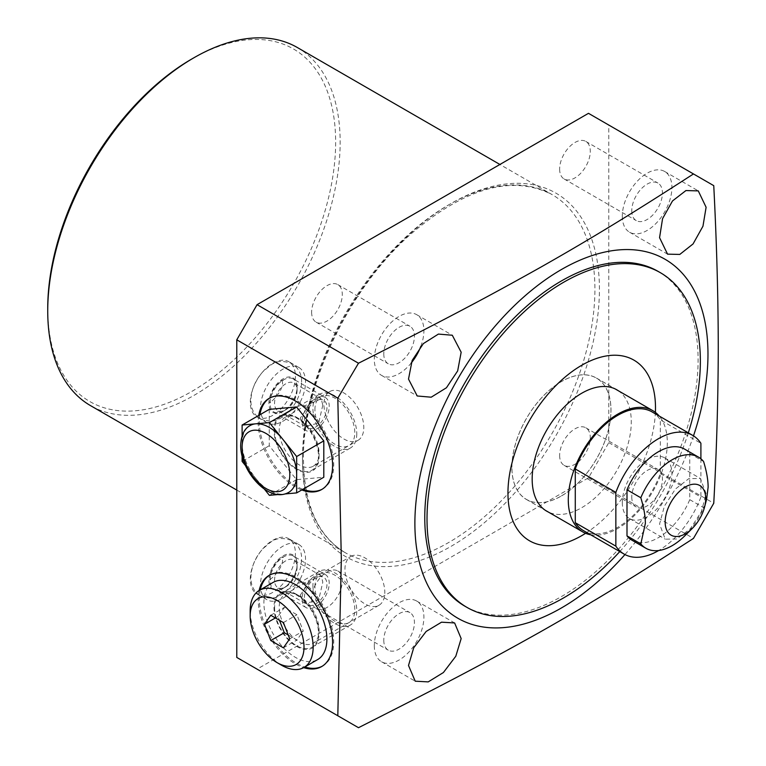 <?xml version="1.0" encoding="UTF-8"?>
<svg xmlns="http://www.w3.org/2000/svg" width="766" height="766" viewBox="0 0 766 766"><rect width="100%" height="100%" fill="white"/><g stroke="black" fill="none" stroke-linecap="round" stroke-linejoin="round"><path stroke-width="0.57" stroke-dasharray="3.83 2.87" d="M295.398 376.269A31.885 18.413 -60 0 1 281.476 408.355A31.885 18.413 -60 0 1 256.907 416.895A31.885 18.413 -60 0 1 250.31 402.303A31.885 18.413 -60 0 1 264.222 370.217A31.885 18.413 -60 0 1 288.792 361.676A31.885 18.413 -60 0 1 295.398 376.269M298.941 367.527A31.885 18.413 120 0 1 305.538 382.129A31.885 18.413 -60 0 1 291.626 414.215A31.885 18.413 -60 0 1 267.056 422.755A31.885 18.413 -60 0 1 260.45 408.163A31.885 18.413 120 0 1 274.372 376.068A31.885 18.413 120 0 1 298.941 367.527L288.792 361.676M588.489 113.33L608.779 125.049L608.779 442.652L588.489 477.802L257.07 669.149L236.78 657.429M311.628 598.591A21.678 12.515 120 0 0 316.119 608.52A21.678 12.515 120 0 0 332.827 602.708A21.678 12.515 120 0 0 342.287 580.896A21.678 12.515 120 0 0 337.796 570.967A21.678 12.515 120 0 0 321.098 576.779A21.678 12.515 120 0 0 311.628 598.591M559.63 455.416A21.678 12.515 120 0 0 564.121 465.335A21.678 12.515 120 0 0 580.829 459.533A21.678 12.515 120 0 0 590.289 437.712A21.678 12.515 120 0 0 585.798 427.782A21.678 12.515 120 0 0 569.09 433.594A21.678 12.515 120 0 0 559.63 455.416M559.63 169.047A21.678 12.515 120 0 0 564.121 178.966A21.678 12.515 120 0 0 580.829 173.164A21.678 12.515 120 0 0 590.289 151.342A21.678 12.515 120 0 0 585.798 141.413A21.678 12.515 120 0 0 569.09 147.225A21.678 12.515 120 0 0 559.63 169.047M311.628 312.222A21.678 12.515 120 0 0 316.119 322.151A21.678 12.515 120 0 0 332.827 316.339A21.678 12.515 120 0 0 342.287 294.527A21.678 12.515 120 0 0 337.796 284.598A21.678 12.515 120 0 0 321.098 290.41A21.678 12.515 120 0 0 311.628 312.222M295.398 553.291A31.885 18.413 -60 0 1 281.476 585.387A31.885 18.413 -60 0 1 256.907 593.928A31.885 18.413 -60 0 1 250.31 579.326A31.885 18.413 -60 0 1 264.222 547.24A31.885 18.413 -60 0 1 288.792 538.699A31.885 18.413 -60 0 1 295.398 553.291M297.323 47.511A206.772 119.381 -60 0 1 340.152 142.17A206.772 119.381 -60 0 1 249.898 350.254A206.772 119.381 -60 0 1 90.56 405.645M191.682 59.059A203.584 117.543 -60 0 1 335.642 142.17A203.584 117.543 -60 0 1 191.691 391.503A203.584 117.543 -60 0 1 47.731 308.392M383.776 640.252A21.678 12.515 120 0 0 388.266 650.171A21.678 12.515 120 0 0 404.975 644.359A21.678 12.515 120 0 0 414.435 622.547A21.678 12.515 120 0 0 409.944 612.618A21.678 12.515 120 0 0 393.236 618.43A21.678 12.515 120 0 0 383.776 640.252M420.802 346.376A35.073 20.251 120 0 0 423.904 330.711A35.073 20.251 120 0 0 416.647 314.654A35.073 20.251 120 0 0 389.616 324.047A35.073 20.251 120 0 0 374.306 359.35A35.073 20.251 120 0 0 381.573 375.397A35.073 20.251 120 0 0 411.122 363.141M383.776 353.882A21.678 12.515 120 0 0 388.266 363.802A21.678 12.515 120 0 0 404.975 358A21.678 12.515 120 0 0 414.435 336.178A21.678 12.515 120 0 0 409.944 326.249A21.678 12.515 120 0 0 393.236 332.061A21.678 12.515 120 0 0 383.776 353.882M374.306 645.719A35.073 20.251 120 0 0 381.573 661.767A35.073 20.251 120 0 0 408.594 652.373A35.073 20.251 120 0 0 423.904 617.08A35.073 20.251 120 0 0 416.647 601.023A35.073 20.251 120 0 0 389.616 610.416A35.073 20.251 120 0 0 374.306 645.719M622.308 216.165A35.073 20.251 120 0 0 629.575 232.222A35.073 20.251 120 0 0 656.596 222.82A35.073 20.251 120 0 0 671.906 187.526A35.073 20.251 120 0 0 664.639 171.469A35.073 20.251 120 0 0 637.618 180.872A35.073 20.251 120 0 0 622.308 216.165M631.778 210.698A21.678 12.515 120 0 0 636.268 220.618A21.678 12.515 120 0 0 652.977 214.815A21.678 12.515 120 0 0 662.437 192.994A21.678 12.515 120 0 0 657.946 183.064A21.678 12.515 120 0 0 641.238 188.876A21.678 12.515 120 0 0 631.778 210.698M622.308 502.534A35.073 20.251 120 0 0 629.575 518.592A35.073 20.251 120 0 0 656.596 509.189A35.073 20.251 120 0 0 671.906 473.895A35.073 20.251 120 0 0 664.639 457.838A35.073 20.251 120 0 0 637.618 467.241A35.073 20.251 120 0 0 622.308 502.534M631.778 497.067A21.678 12.515 120 0 0 636.268 506.987A21.678 12.515 120 0 0 652.977 501.184A21.678 12.515 120 0 0 662.437 479.363A21.678 12.515 120 0 0 657.946 469.434A21.678 12.515 120 0 0 641.238 475.246A21.678 12.515 120 0 0 631.778 497.067M259.128 590.49A52.605 30.372 -120 0 0 258.199 599.5A52.605 30.372 -120 0 0 303.662 667.636M258.745 415.431A52.605 30.372 -120 0 0 258.199 422.478A52.605 30.372 -120 0 0 301.775 489.953M693.498 435.864A207.251 119.659 -60 0 1 624.96 554.555M706.108 493.639L700.296 478.424L688.806 478.654L675.353 489.101L664.4 506.135L659.564 524.04L665.223 539.168L676.799 539.005L690.405 528.664L701.407 511.64L706.108 493.639M257.07 669.149L358.488 727.7M588.489 477.802L693.469 538.412M608.779 442.652L713.759 503.262M608.779 125.049L713.759 185.659M658.071 271.365A193.281 111.597 -60 0 1 698.104 359.838A193.281 111.597 -60 0 1 613.738 554.354A193.281 111.597 -60 0 1 464.79 606.136M511.88 467.356A70.079 40.464 -60 0 1 542.472 396.836A70.079 40.464 -60 0 1 596.475 378.059A70.079 40.464 -60 0 1 610.99 410.136A70.079 40.464 -60 0 1 580.398 480.665A70.079 40.464 -60 0 1 526.395 499.442A70.079 40.464 -60 0 1 511.88 467.356M561.43 495.918A70.022 40.426 120 0 0 607.179 434.217A70.022 40.426 120 0 0 596.446 378.107A70.022 40.426 120 0 0 561.43 381.583A70.022 40.426 120 0 0 515.69 443.284A70.022 40.426 120 0 0 526.424 499.384A70.022 40.426 120 0 0 561.43 495.918M590.653 534.773A70.022 40.426 120 0 0 617.798 528.463A70.022 40.426 120 0 0 661.364 473.311A70.022 40.426 120 0 0 659.2 416.034M583.52 530.656A68.547 39.573 120 0 0 660.321 473.618L660.321 419.864L700.9 443.294M652.077 411.926A68.547 39.573 -60 0 1 660.321 419.864M660.321 473.618L700.9 497.048A68.547 39.573 120 0 1 658.674 550.524M700.9 458.805L700.9 497.048M632.074 540.279A52.605 30.372 120 0 0 689.764 499.662L689.764 453.539A52.605 30.372 120 0 0 684.68 449.163M689.764 499.662L703.581 507.647L706.597 499.317M684.756 535.874A52.605 30.372 120 0 0 703.581 507.647M689.764 453.539L703.581 461.515M619.771 551.587A193.281 111.597 120 0 0 688.328 432.847M585.588 533.299A104.329 60.236 120 0 0 655.399 412.386M618.229 390.689A70.079 40.464 -60 0 1 631.28 421.855A70.079 40.464 120 0 1 601.664 491.341A70.079 40.464 120 0 1 548.207 511.966M260.258 589.839A52.605 30.372 60 0 0 259.32 598.849A52.605 30.372 -120 0 0 304.801 666.985M322.256 666.209A52.605 30.372 -120 0 0 322.831 665.893A52.605 30.372 -120 0 0 333.727 641.812A52.605 30.372 60 0 0 310.757 588.862A52.605 30.372 60 0 0 270.216 574.768L269.096 575.419M269.661 575.103A52.605 30.372 60 0 1 270.216 574.768M273.979 607.314A31.885 18.413 -120 0 0 296.528 646.36A31.885 18.413 -120 0 0 319.068 633.348A31.885 18.413 -120 0 0 296.528 594.301A31.885 18.413 -120 0 0 273.979 607.314M350.79 556.451A28.189 16.277 60 0 1 372.506 564.006A28.189 16.277 60 0 1 384.81 592.367A28.189 16.277 -120 0 1 378.978 605.274A28.189 16.277 -120 0 1 357.253 597.719A28.189 16.277 -120 0 1 344.949 569.358A28.189 16.277 60 0 1 350.79 556.451L285.048 594.416A28.189 16.277 60 0 0 279.207 607.314A28.189 16.277 -120 0 0 291.511 635.684A28.189 16.277 -120 0 0 313.227 643.229A28.189 16.277 -120 0 0 319.068 630.332L319.068 633.348M285.048 594.416A28.189 16.277 60 0 1 299.142 595.804A28.189 16.277 60 0 1 319.068 630.332M300.262 595.153L310.489 580.571L321.174 575.802L322.812 582.141L318.646 600.104L305.232 603.417L300.262 595.153M285.814 586.813A15.942 9.202 -60 0 0 297.084 567.29A15.942 9.202 120 0 0 293.79 559.994A15.942 9.202 120 0 0 281.505 564.264A15.942 9.202 120 0 0 274.544 580.302A15.942 9.202 -60 0 0 277.847 587.599A15.942 9.202 -60 0 0 285.814 586.813L282.999 588.441A19.926 11.509 -60 0 1 268.904 580.302A19.926 11.509 120 0 1 282.999 555.896A19.926 11.509 120 0 1 297.084 564.035A19.926 11.509 -60 0 1 282.999 588.441M297.084 567.29L297.084 564.035M298.941 544.559A31.885 18.413 120 0 1 305.538 559.151A31.885 18.413 -60 0 1 291.626 591.237A31.885 18.413 -60 0 1 267.056 599.778A31.885 18.413 -60 0 1 260.45 585.186A31.885 18.413 120 0 1 274.372 553.1A31.885 18.413 120 0 1 298.941 544.559L288.792 538.699M259.875 414.779A52.605 30.372 60 0 0 259.32 421.827A52.605 30.372 -120 0 0 302.896 489.302M322.256 489.177A52.605 30.372 -120 0 0 322.831 488.861A52.605 30.372 -120 0 0 333.727 464.78A52.605 30.372 60 0 0 310.757 411.84A52.605 30.372 60 0 0 270.216 397.745L269.096 398.397M269.661 398.081A52.605 30.372 60 0 1 270.216 397.745M269.249 409.37L269.249 445.735L296.528 479.669L323.798 477.237M242.113 435.816L242.113 443.227A38.578 22.271 60 0 1 250.099 425.561M245.484 465.604L255.748 478.377A38.578 22.271 -120 0 1 242.113 443.227L242.113 456.019M278.364 494.539L283.027 494.118A38.578 22.271 -120 0 1 255.748 478.377L264.327 489.043M288.677 492.375A38.578 22.271 -120 0 1 283.027 494.118L284.933 493.946M296.528 479.669L269.383 495.343M269.249 445.735L242.113 461.41M297.084 387.002A19.926 11.509 120 0 0 282.999 378.873A19.926 11.509 120 0 0 268.904 403.28A19.926 11.509 -60 0 0 282.999 411.409A19.926 11.509 -60 0 0 297.084 387.002L297.084 390.258A15.942 9.202 120 0 0 293.79 382.962A15.942 9.202 120 0 0 281.505 387.232A15.942 9.202 120 0 0 274.544 403.28A15.942 9.202 -60 0 0 277.847 410.576A15.942 9.202 -60 0 0 285.814 409.781L282.999 411.409M297.084 390.258A15.942 9.202 -60 0 1 285.814 409.781M322.812 405.109L318.646 423.081L305.232 426.384L300.262 418.131L310.489 403.548L321.174 398.77L322.812 405.109M357.961 440.373A28.189 16.277 -120 0 0 363.802 427.476A28.189 16.277 60 0 0 351.498 399.115A28.189 16.277 60 0 0 329.773 391.56A28.189 16.277 60 0 0 323.941 404.458A28.189 16.277 -120 0 0 336.245 432.828A28.189 16.277 -120 0 0 357.961 440.373L313.227 466.207A28.189 16.277 -120 0 1 291.511 458.652A28.189 16.277 -120 0 1 279.207 430.291A28.189 16.277 60 0 1 285.048 417.384A28.189 16.277 60 0 1 299.142 418.782A28.189 16.277 60 0 1 319.068 453.3L319.068 456.316A31.885 18.413 -120 0 0 296.528 417.269A31.885 18.413 -120 0 0 273.979 430.291A31.885 18.413 -120 0 0 296.528 469.338A31.885 18.413 -120 0 0 319.068 456.316M313.227 466.207A28.189 16.277 -120 0 0 319.068 453.3M289.72 638.844L303.25 631.031L296.93 614.763L284.301 607.467L277.991 616.448L279.485 620.307M283.401 622.567L296.93 614.763M281.668 665.281A44.543 25.718 60 0 1 250.166 610.722M273.127 582.409A44.543 25.718 -120 0 0 263.897 602.794A44.543 25.718 60 0 0 283.343 647.624A44.543 25.718 60 0 0 317.67 659.555M270.771 615.28L284.301 607.467M288.227 634.985L296.93 640.012L303.25 631.031M283.401 647.825L296.93 640.012M275.396 617.942L277.991 616.448M312.93 585.55A31.004 17.896 -120 0 0 326.46 616.745A31.004 17.896 -120 0 0 350.349 625.056A31.004 17.896 -120 0 0 356.774 610.856A31.004 17.896 -120 0 0 343.245 579.661A31.004 17.896 -120 0 0 319.345 571.35A31.004 17.896 -120 0 0 312.93 585.55M274.601 607.677A31.004 17.896 -120 0 0 288.131 638.873A31.004 17.896 -120 0 0 312.03 647.184A31.004 17.896 -120 0 0 318.445 632.984A31.004 17.896 -120 0 0 304.916 601.789A31.004 17.896 -120 0 0 281.026 593.478A31.004 17.896 -120 0 0 274.601 607.677M314.922 586.699A28.189 16.277 60 0 1 334.847 575.189A28.189 16.277 60 0 1 354.782 609.707A28.189 16.277 60 0 1 334.847 621.216A28.189 16.277 60 0 1 314.922 586.699M325.253 397.449A19.131 11.05 120 0 1 329.217 406.21A19.131 11.05 -60 0 1 320.868 425.456A19.131 11.05 -60 0 1 306.122 430.588A19.131 11.05 -60 0 1 302.158 421.827A19.131 11.05 120 0 1 310.508 402.571A19.131 11.05 120 0 1 325.253 397.449L293.129 378.902A19.131 11.05 120 0 0 278.384 384.025A19.131 11.05 120 0 0 270.034 403.28A19.131 11.05 120 0 0 273.998 412.031A19.131 11.05 120 0 0 288.734 406.909A19.131 11.05 120 0 0 297.084 387.653A19.131 11.05 120 0 0 293.129 378.902M304.418 420.524A15.942 9.202 -60 0 1 315.688 401.001A15.942 9.202 -60 0 1 326.958 407.512A15.942 9.202 -60 0 1 315.688 427.035A15.942 9.202 -60 0 1 304.418 420.524M356.784 433.834A31.013 17.905 60 0 1 350.359 448.033A31.013 17.905 60 0 1 326.46 439.732A31.013 17.905 60 0 1 312.921 408.508A31.013 17.905 60 0 1 319.345 394.318A31.013 17.905 60 0 1 343.245 402.619A31.013 17.905 60 0 1 356.784 433.834M274.592 430.645A31.013 17.905 -120 0 0 288.131 461.86A31.013 17.905 -120 0 0 312.03 470.161A31.013 17.905 -120 0 0 318.455 455.962A31.013 17.905 -120 0 0 304.916 424.747A31.013 17.905 -120 0 0 281.017 416.445A31.013 17.905 -120 0 0 274.592 430.645M314.922 409.666A28.189 16.277 60 0 1 334.847 398.157A28.189 16.277 60 0 1 354.782 432.685A28.189 16.277 60 0 1 334.847 444.184A28.189 16.277 60 0 1 314.922 409.666M325.253 574.481A19.131 11.05 120 0 1 329.217 583.232A19.131 11.05 -60 0 1 320.868 602.488A19.131 11.05 -60 0 1 306.122 607.61A19.131 11.05 -60 0 1 302.158 598.849A19.131 11.05 120 0 1 310.508 579.603A19.131 11.05 120 0 1 325.253 574.481L293.129 555.925A19.131 11.05 120 0 0 278.384 561.057A19.131 11.05 120 0 0 270.034 580.302A19.131 11.05 120 0 0 273.998 589.064A19.131 11.05 120 0 0 288.734 583.941A19.131 11.05 120 0 0 297.084 564.686A19.131 11.05 120 0 0 293.129 555.925M304.418 597.557A15.942 9.202 -60 0 1 315.688 578.024A15.942 9.202 -60 0 1 326.958 584.535A15.942 9.202 -60 0 1 315.688 604.058A15.942 9.202 -60 0 1 304.418 597.557M302.503 460.682A209.961 121.219 120 0 0 450.963 546.397A209.961 121.219 120 0 0 599.424 289.251A209.961 121.219 120 0 0 450.963 203.536A209.961 121.219 120 0 0 302.503 460.682M302.503 458.078A206.772 119.381 120 0 0 345.322 552.736A206.772 119.381 120 0 0 504.66 497.335A206.772 119.381 120 0 0 594.914 289.251A206.772 119.381 120 0 0 552.095 194.602A206.772 119.381 120 0 0 392.757 249.994A206.772 119.381 120 0 0 302.503 458.078M267.056 422.755L256.907 416.895M236.78 490.068L345.322 552.736C318.11 536.296 304.15 505.187 303.432 459.38C302.369 386.466 348.31 289.51 410.021 234.779C464.828 187.699 512.186 174.303 552.095 194.602L499.911 164.47M316.119 608.52L388.266 650.171M337.796 570.967L409.944 612.618M381.573 375.397L417.221 395.984M416.647 314.654L452.294 335.24M629.575 232.222L667.55 254.149M664.639 171.469L698.276 190.887M381.573 661.767L415.21 681.194M416.647 601.023L454.621 622.95M629.575 518.592L665.223 539.168M664.639 457.838L700.296 478.424M596.446 378.107L615.242 388.965M526.424 499.384L545.22 510.242M616.764 389.77L596.475 378.059M546.685 511.152L526.395 499.442M322.831 665.893L321.701 666.544M299.142 595.804L296.528 594.301M321.174 575.802L293.79 559.994M305.232 603.417L277.847 587.599M378.978 605.274L313.227 643.229M267.056 599.778L256.907 593.928M322.831 488.861L321.701 489.512M564.121 465.335L636.268 506.987M585.798 427.782L657.946 469.434M564.121 178.966L636.268 220.618M585.798 141.413L657.946 183.064M316.119 322.151L388.266 363.802M337.796 284.598L409.944 326.249M305.232 426.384L277.847 410.576M321.174 398.78L293.79 382.962M329.773 391.56L285.048 417.384M299.142 418.782L296.528 417.269M260.296 595.871C277.254 601.75 281.266 594.339 289.366 588.029C297.122 579.422 301.191 569.799 301.574 559.151C301.909 551.568 298.778 545.402 292.172 540.662C275.205 534.773 271.193 542.184 263.102 548.504C255.346 557.102 251.277 566.725 250.894 577.373C250.836 585.53 253.967 591.697 260.296 595.871M269.862 579.307L270.408 579.776L270.025 577.373C268.55 569.435 282.137 555.187 283.286 557.466L282.06 556.748L282.443 559.151C283.908 567.099 270.331 581.346 269.172 579.067L269.862 579.307M282.606 380.195L283.286 380.434C282.137 378.155 268.55 392.403 270.025 400.35L270.408 402.753L269.172 402.045C270.331 404.314 283.908 390.066 282.443 382.129L282.06 379.725L282.606 380.195M301.574 382.129C301.909 374.545 298.778 368.379 292.172 363.63C275.205 357.751 271.193 365.162 263.102 371.472C255.346 380.08 251.277 389.702 250.894 400.35C250.836 408.508 253.967 414.674 260.296 418.849C277.254 424.728 281.266 417.317 289.366 411.007C297.122 402.399 301.191 392.776 301.574 382.129M350.349 625.056L312.03 647.184M319.345 571.35L281.026 593.478M306.122 430.588L273.998 412.031M312.03 470.161L350.359 448.033M281.017 416.445L319.345 394.318M306.122 607.61L273.998 589.064"/><path stroke-width="1.15" d="M337.806 715.76L236.78 657.429L236.78 339.817L257.07 304.676L588.489 113.33L713.759 185.659C716.67 242.592 718.173 296.394 718.269 347.065C718.163 398.071 716.66 450.14 713.759 503.262L693.469 538.412C637.657 574.519 593.583 601.77 539.752 632.228C485.079 662.858 443.945 684.507 358.488 727.7L337.806 715.76L341.33 558.988L337.806 398.148L358.488 363.228C445.601 319.202 486.161 297.792 540.365 267.411C593.612 237.259 636.996 210.478 693.469 173.939M236.78 490.068L90.56 405.645A206.772 119.381 -60 0 1 47.731 310.996A206.772 119.381 -60 0 1 193.942 57.756A206.772 119.381 -60 0 1 297.323 47.511L499.911 164.47M193.942 57.756L191.682 59.059A203.584 117.543 -60 0 0 47.731 308.392L47.731 310.996M411.122 363.141A35.073 20.251 120 0 0 420.802 346.376M408.508 379.093L417.221 395.984L431.201 397.2L446.434 387.768L457.666 370.907L461.161 352.216L452.294 335.24L438.42 334.081L423.368 343.589L412.146 360.48L408.508 379.093M624.96 554.555A207.251 119.659 -60 0 1 414.885 523.36A207.251 119.659 -60 0 1 561.43 269.527A207.251 119.659 -60 0 1 707.976 354.141A207.251 119.659 -60 0 1 693.498 435.864M706.108 207.27L698.276 190.887L685.934 190.562L672.5 200.951L662.571 218.645L659.564 237.671L667.55 254.149L679.787 254.427L693.058 243.942L702.958 226.219L706.108 207.27M236.78 339.817L337.806 398.148M257.07 304.676L358.488 363.228M303.662 667.636A52.605 30.372 -120 0 0 321.701 666.544A52.605 30.372 -120 0 0 332.597 642.463A52.605 30.372 -120 0 0 309.636 589.514A52.605 30.372 -120 0 0 269.096 575.419A52.605 30.372 -120 0 0 259.128 590.49M301.775 489.953A52.605 30.372 -120 0 0 321.701 489.512A52.605 30.372 -120 0 0 332.597 465.431A52.605 30.372 -120 0 0 309.636 412.491A52.605 30.372 -120 0 0 269.096 398.397A52.605 30.372 -120 0 0 258.745 415.431M461.161 638.585L454.621 622.95L441.542 622.183L426.155 631.452L413.736 647.72L408.508 665.462L415.21 681.194L428.204 681.893L443.409 672.529L455.789 656.251L461.161 638.585M660.33 272.667A193.281 111.597 -60 0 0 511.382 324.449A193.281 111.597 -60 0 0 427.016 518.955A193.281 111.597 120 0 0 467.049 607.438L464.79 606.136A193.281 111.597 -60 0 1 424.766 517.653A193.281 111.597 -60 0 1 509.131 323.147A193.281 111.597 -60 0 1 658.071 271.365L660.33 272.667A193.281 111.597 -60 0 1 700.363 361.14A193.281 111.597 120 0 1 688.328 432.847M659.2 416.034A70.022 40.426 120 0 0 652.804 410.653A70.022 40.426 120 0 0 617.798 414.119A70.022 40.426 120 0 0 572.058 475.82A70.022 40.426 120 0 0 582.792 531.93A70.022 40.426 120 0 0 590.653 534.773M700.9 458.805L700.9 443.294A68.547 39.573 120 0 0 692.655 435.356L652.077 411.926A68.547 39.573 -60 0 0 575.276 468.964L575.276 522.709A68.547 39.573 120 0 0 583.52 530.656L624.108 554.086A68.547 39.573 120 0 0 658.674 550.524M575.276 522.709L615.854 546.139A68.547 39.573 120 0 0 624.108 554.086M575.276 468.964L615.854 492.394L615.854 546.139M692.655 435.356A68.547 39.573 120 0 0 615.854 492.394M627 489.78L640.816 497.756A52.605 30.372 -60 0 1 698.506 457.139L684.68 449.163A52.605 30.372 120 0 0 627 489.78L627 535.903A52.605 30.372 120 0 0 632.074 540.279L645.891 548.255A52.605 30.372 120 0 0 684.756 535.874L692.282 528.425A28.668 16.555 120 0 0 704.519 507.226A28.668 16.555 120 0 0 705.706 498.637A28.668 16.555 -60 0 0 685.436 486.927A28.668 16.555 -60 0 0 665.166 522.048A28.668 16.555 120 0 0 692.282 528.425M627 535.903L640.816 543.879A52.605 30.372 120 0 0 645.891 548.255M640.816 497.756C643.861 507.743 645.374 516.303 645.365 523.446L640.816 543.879M698.506 457.139A52.605 30.372 -60 0 1 703.581 461.515C706.606 471.406 708.129 479.976 708.129 487.205L706.597 499.317L704.519 507.226M467.049 607.438A193.281 111.597 120 0 0 619.771 551.587M655.399 412.386A104.329 60.236 120 0 0 655.495 407.876A104.329 60.236 -60 0 0 581.729 365.277A104.329 60.236 -60 0 0 507.954 493.055A104.329 60.236 120 0 0 585.588 533.299M548.207 511.966A70.079 40.464 120 0 1 546.685 511.152A70.079 40.464 120 0 1 532.169 479.076A70.079 40.464 -60 0 1 562.761 408.546A70.079 40.464 -60 0 1 616.764 389.77A70.079 40.464 -60 0 1 618.229 390.689M304.801 666.985A52.605 30.372 -120 0 0 322.256 666.209M260.258 589.839A52.605 30.372 60 0 1 269.661 575.103M302.896 489.302A52.605 30.372 -120 0 0 322.256 489.177M259.875 414.779A52.605 30.372 60 0 1 269.661 398.081M284.933 493.946L296.662 492.902L323.798 477.237L323.798 440.871L296.528 406.938L269.249 409.37L242.113 425.034L242.113 435.816M296.662 456.536L269.383 422.602L255.748 423.818A38.578 22.271 60 0 1 283.027 439.569A38.578 22.271 60 0 1 296.662 474.719L296.662 456.536L323.798 440.871M296.528 406.938L269.383 422.602M296.662 492.902L296.662 474.719A38.578 22.271 -120 0 1 288.677 492.375C268.675 503.827 240.189 470.659 240.687 445.209C241.194 435.126 244.325 428.577 250.099 425.561A38.578 22.271 60 0 1 255.748 423.818L242.113 425.034M242.113 456.019L242.113 461.41L245.484 465.604M264.327 489.043L269.383 495.343L278.364 494.539M289.72 638.844L283.401 622.567L270.771 615.28L264.462 624.261L270.771 640.539L283.401 647.825L289.72 638.844M250.166 616.008A38.07 21.984 -120 0 1 277.091 600.467A38.07 21.984 -120 0 1 304.006 647.098A38.07 21.984 60 0 1 277.091 662.638A38.07 21.984 60 0 1 250.166 616.008L250.166 610.722A44.543 25.718 -120 0 1 259.396 590.337A44.543 25.718 -120 0 1 293.723 602.268A44.543 25.718 -120 0 1 313.16 647.098A44.543 25.718 60 0 1 303.939 667.483A44.543 25.718 60 0 1 281.668 665.281L277.091 662.638M303.939 667.483L317.67 659.555A44.543 25.718 60 0 0 326.89 639.17A44.543 25.718 -120 0 0 307.453 594.339A44.543 25.718 -120 0 0 273.127 582.409L259.396 590.337M279.485 620.307L284.301 632.726L288.227 634.985M270.771 640.539L284.301 632.726M264.462 624.261L275.396 617.942M289.797 474.719A33.714 19.466 -120 0 0 265.955 433.422A33.714 19.466 -120 0 0 242.113 447.191A33.714 19.466 -120 0 0 265.955 488.478A33.714 19.466 -120 0 0 289.797 474.719M615.242 388.965L652.804 410.653M545.22 510.242L582.792 531.93"/></g></svg>
